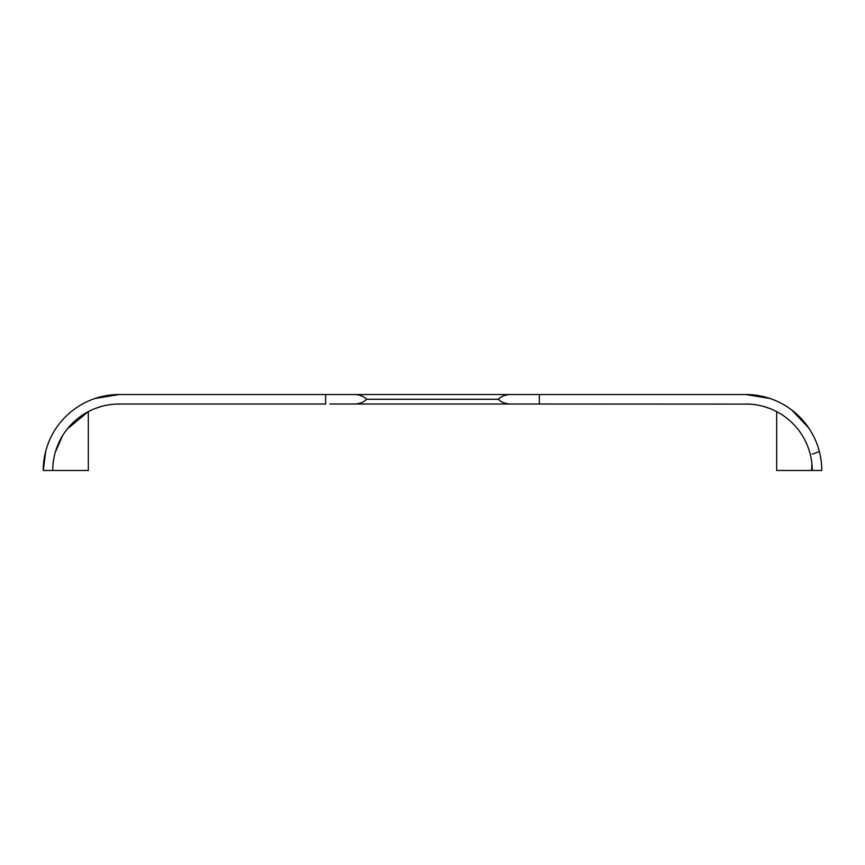 <?xml version="1.0" encoding="UTF-8"?>
<svg xmlns="http://www.w3.org/2000/svg" width="865" height="865" viewBox="0 0 865 865"><rect width="100%" height="100%" fill="white"/><g stroke="black" fill="none" stroke-linecap="round" stroke-linejoin="round"><path stroke-width="1.3" d="M811.9 463.597L811.586 470.474L821.75 470.474A75.947 75.947 0 0 0 745.803 394.526L535.154 394.526M776.673 411.621L776.673 470.474L811.586 470.474M753.696 404.485L756.248 404.842M757.048 404.982L761.103 405.804M763.395 406.388L769.947 408.561M535.154 404.02L749.231 404.106M745.803 404.02A66.454 66.454 0 0 1 812.257 470.474M808.807 428.067L791.745 409.999M770.001 398.484L745.803 394.526M522.211 394.526L342.789 394.526M329.846 394.526L119.197 394.526L94.999 398.484M45.748 451.141L43.25 470.474L52.743 470.474A66.454 66.454 0 0 1 119.197 404.02L325.651 404.02L325.651 394.526L539.349 394.526L539.349 404.02L329.846 404.02M342.789 404.02L522.211 404.02M43.25 470.474A75.947 75.947 0 0 1 119.197 394.526M55.263 452.341L62.561 435.722M67.319 428.943L88.327 411.621L91.495 410.064M115.769 404.106L119.197 404.02M95.042 408.561L101.594 406.388M103.886 405.804L107.952 404.971M108.601 404.874L111.304 404.485M355.558 404.02C360.618 403.447 364.306 401.868 366.609 399.273L498.391 399.273C500.694 396.678 504.382 395.1 509.442 394.526M355.558 394.526C360.618 395.1 364.306 396.678 366.609 399.273M509.442 404.02C504.382 403.447 500.694 401.868 498.391 399.273M52.743 470.474L88.327 470.474L88.327 411.621M819.252 451.141A11.548 1.135 -14.7 0 1 812.257 454.082"/></g></svg>
